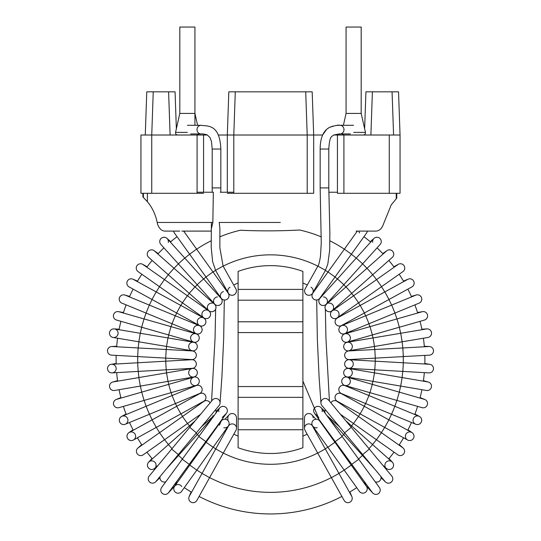 <?xml version="1.0" encoding="UTF-8"?>
<svg xmlns="http://www.w3.org/2000/svg" width="541" height="541" viewBox="0 0 541 541"><rect width="100%" height="100%" fill="white"/><g stroke="black" fill="none" stroke-linecap="round" stroke-linejoin="round"><path stroke-width="0.81" d="M317.898 266.091L325.439 270.311L312.671 293.1A4.321 4.321 0 0 1 306.794 294.764A4.321 4.321 0 0 1 305.138 288.88A4.321 4.321 0 0 0 312.123 293.871A4.321 4.321 0 0 1 305.138 288.88L317.898 266.091C318.642 265.442 319.508 262.148 320.488 256.197L321.259 242.936L320.164 187.91L320.164 149.046L328.8 149.046L328.8 187.91L320.164 187.91M311.014 287.224A4.321 4.321 0 0 1 312.123 293.871A4.321 4.321 0 0 0 311.014 287.224M358.852 231.095A4.321 4.321 0 0 0 359.609 232.941M366.629 232.948A4.321 4.321 0 0 0 367.386 231.095A4.321 4.321 0 0 1 366.629 232.948L351.407 254.182L344.387 249.144L357.33 231.095M328.029 271.954L335.041 276.985L319.819 298.219A4.321 4.321 0 0 1 313.794 299.214A4.321 4.321 0 0 1 312.799 293.181A4.321 4.321 0 0 0 319.183 298.923A4.321 4.321 0 0 1 312.799 293.181L344.387 249.144M370.254 241.739L374.061 238.338A4.321 4.321 0 0 0 372.695 242.341M380.147 244.451A4.321 4.321 0 0 0 379.829 238.358A4.321 4.321 0 0 0 373.73 238.669A4.321 4.321 0 0 1 379.829 238.358A4.321 4.321 0 0 1 380.147 244.451L362.646 263.852L356.235 258.071L373.73 238.669M337.435 278.913L343.846 284.694L326.345 304.096A4.321 4.321 0 0 0 323.477 296.901A4.321 4.321 0 0 1 326.345 304.096A4.321 4.321 0 0 1 320.252 304.414A4.321 4.321 0 0 1 319.934 298.314A4.321 4.321 0 0 0 325.641 304.725A4.321 4.321 0 0 1 319.934 298.314L356.235 258.071M382.764 253.594L386.93 250.639A4.321 4.321 0 0 0 386.565 250.929A4.321 4.321 0 0 1 392.665 251.295A4.321 4.321 0 0 1 392.293 257.394L392.293 257.394A4.321 4.321 0 0 0 392.665 251.295A4.321 4.321 0 0 0 386.565 250.929L367.014 268.262L372.742 274.72L392.293 257.394M346.01 286.879L351.738 293.337L332.181 310.669A4.321 4.321 0 0 0 328.725 303.156A4.321 4.321 0 0 1 332.181 310.669A4.321 4.321 0 0 1 326.088 310.304A4.321 4.321 0 0 1 326.453 304.204A4.321 4.321 0 0 0 331.403 311.217A4.321 4.321 0 0 1 326.453 304.204L367.014 268.262M393.882 266.767L398.345 264.299A4.321 4.321 0 0 0 397.128 265.3M402.923 271.609A4.321 4.321 0 0 0 403.971 265.59A4.321 4.321 0 0 0 397.953 264.542A4.321 4.321 0 0 1 403.971 265.59A4.321 4.321 0 0 1 402.923 271.609L381.561 286.649L376.59 279.589L397.953 264.542M353.638 295.744L358.609 302.811L337.246 317.851A4.321 4.321 0 0 1 331.234 316.803A4.321 4.321 0 0 1 332.275 310.784A4.321 4.321 0 0 0 336.428 318.304A4.321 4.321 0 0 1 332.275 310.784L376.59 279.589M333.27 310.27A4.321 4.321 0 0 1 338.781 312.739A4.321 4.321 0 0 1 336.428 318.304A4.321 4.321 0 0 0 338.781 312.739A4.321 4.321 0 0 0 333.27 310.27M408.009 279.21A4.321 4.321 0 0 0 407.752 279.345A4.321 4.321 0 0 1 408.009 279.21A4.321 4.321 0 0 0 407.752 279.345L384.847 291.91L388.999 299.484L411.904 286.913A4.321 4.321 0 0 0 413.682 281.185A4.321 4.321 0 0 0 408.009 279.21A4.321 4.321 0 0 1 413.682 281.185A4.321 4.321 0 0 1 411.904 286.913M411.471 287.122A4.321 4.321 0 0 0 413.818 281.476A4.321 4.321 0 0 0 408.171 279.142L403.458 281.104M360.232 305.408L364.391 312.982L341.486 325.547A4.321 4.321 0 0 1 335.69 323.964A4.321 4.321 0 0 1 337.327 317.98A4.321 4.321 0 0 0 337.077 318.128A4.321 4.321 0 0 1 337.327 317.98L384.847 291.91M341.486 325.547A4.321 4.321 0 0 1 335.474 323.545A4.321 4.321 0 0 1 337.077 318.128A4.321 4.321 0 0 0 340.607 325.912A4.321 4.321 0 0 0 341.486 325.547M417.503 294.818A4.321 4.321 0 0 0 415.84 295.143A4.321 4.321 0 0 1 417.503 294.818A4.321 4.321 0 0 0 415.84 295.143L391.67 305.077L394.957 313.063L419.119 303.129A4.321 4.321 0 0 0 417.503 294.818A4.321 4.321 0 0 1 419.119 303.129M365.709 315.755L368.996 323.741L344.833 333.675A4.321 4.321 0 0 1 340.14 326.629A4.321 4.321 0 0 1 341.547 325.689A4.321 4.321 0 0 0 340.14 326.629A4.321 4.321 0 0 1 341.547 325.689L391.67 305.077M342.46 325.425A4.321 4.321 0 0 1 347.444 328.948A4.321 4.321 0 0 1 339.356 331.667A4.321 4.321 0 0 1 340.14 326.629A4.321 4.321 0 0 0 343.92 333.939A4.321 4.321 0 0 0 347.444 328.948A4.321 4.321 0 0 0 342.46 325.425M417.537 312.509L422.568 311.643A4.321 4.321 0 0 0 422.115 311.744A4.321 4.321 0 0 1 425.158 312.001A4.321 4.321 0 0 0 422.115 311.744L396.993 318.926L399.366 327.231L424.489 320.049A4.321 4.321 0 0 0 425.158 312.001A4.321 4.321 0 0 1 424.036 320.15M370.003 326.636L372.377 334.94L347.254 342.122A4.321 4.321 0 0 1 342.433 335.643A4.321 4.321 0 0 1 344.881 333.817A4.321 4.321 86.6 0 0 342.433 335.643A4.321 4.321 86.6 0 1 344.881 333.817L396.993 318.926M345.814 333.655A4.321 4.321 86.6 0 1 350.379 337.712A4.321 4.321 86.6 0 1 342.345 340.154A4.321 4.321 86.6 0 1 342.433 335.643A4.321 4.321 86.6 0 0 346.321 342.277A4.321 4.321 86.6 0 0 350.379 337.712A4.321 4.321 86.6 0 0 345.814 333.655M421.865 329.192L426.964 328.887A4.321 4.321 0 0 0 426.497 328.942A4.321 4.321 0 0 1 430.555 330.463A4.321 4.321 0 0 0 426.497 328.942L400.732 333.276L402.166 341.797L427.931 337.462A4.321 4.321 0 0 0 430.555 330.463A4.321 4.321 0 0 1 427.931 337.462A4.321 4.321 0 0 0 430.555 330.463M373.053 337.936L374.487 346.45L348.722 350.784A4.321 4.321 0 0 1 343.954 345.03A4.321 4.321 0 0 1 347.288 342.27A4.321 4.321 0 0 0 343.954 345.03A4.321 4.321 0 0 1 347.288 342.27L400.732 333.276M348.235 342.216A4.321 4.321 0 0 1 352.272 347.187A4.321 4.321 0 0 1 346.923 350.71A4.321 4.321 0 0 1 343.954 345.03A4.321 4.321 0 0 0 346.923 350.71A4.321 4.321 0 0 0 352.272 347.187A4.321 4.321 0 0 0 348.235 342.216M433.361 349.777A4.321 4.321 0 0 0 428.939 346.524A4.321 4.321 0 0 1 433.361 349.777A4.321 4.321 0 0 0 428.939 346.524L402.856 347.958L403.045 351.447L403.329 356.58L429.412 355.146A4.321 4.321 0 0 0 433.361 349.777A4.321 4.321 0 0 1 428.945 355.146M374.825 349.5L375.298 358.122L349.216 359.562A4.321 4.321 0 0 1 344.698 354.659A4.321 4.321 0 0 1 348.742 350.933A4.321 4.321 0 0 0 344.698 354.659A4.321 4.321 0 0 1 348.742 350.933L402.856 347.958M349.216 359.562A4.321 4.321 0 0 1 344.698 354.659A4.321 4.321 0 0 0 349.216 359.562M424.834 363.478L429.872 364.316A4.321 4.321 0 0 0 429.405 364.262A4.321 4.321 0 0 1 433.402 369.402A4.321 4.321 0 0 0 429.405 364.262L403.322 362.781L403.045 367.677L402.835 371.41L428.918 372.891A4.321 4.321 0 0 0 433.402 369.402A4.321 4.321 0 0 1 428.918 372.891A4.321 4.321 0 0 0 433.402 369.402M375.298 361.192L374.805 369.814L348.722 368.333A4.321 4.321 0 0 1 344.664 364.363A4.321 4.321 0 0 1 349.216 359.711A4.321 4.321 0 0 0 344.664 364.363A4.321 4.321 0 0 1 349.216 359.711L403.322 362.781M350.149 359.866A4.321 4.321 0 0 1 348.796 368.34A4.321 4.321 0 0 1 344.664 364.363A4.321 4.321 0 0 0 353.232 364.702A4.321 4.321 0 0 0 350.149 359.866M423.434 380.661L428.35 382.054A4.321 4.321 0 0 0 427.89 381.946A4.321 4.321 0 0 1 430.656 388.756A4.321 4.321 0 0 0 427.89 381.946L402.139 377.571L400.685 386.085L426.443 390.467A4.321 4.321 0 0 0 430.656 388.756A4.321 4.321 0 0 1 426.443 390.467A4.321 4.321 0 0 0 430.656 388.756M374.467 372.864L373.013 381.378L347.261 376.996A4.321 4.321 0 0 1 343.853 373.993A4.321 4.321 0 0 1 348.708 368.482L402.139 377.571M343.853 373.993A4.321 4.321 112.2 0 1 348.965 368.536A4.321 4.321 112.2 0 1 351.136 375.697A4.321 4.321 112.2 0 1 343.853 373.993A4.321 4.321 112.2 0 1 348.965 368.536A4.321 4.321 112.2 0 1 351.136 375.697A4.321 4.321 112.2 0 1 343.853 373.993M420.134 397.574L424.854 399.508A4.321 4.321 0 0 0 424.415 399.353A4.321 4.321 0 0 1 425.294 407.292A4.321 4.321 0 0 0 424.415 399.353L399.312 392.13L396.918 400.428L422.027 407.657A4.321 4.321 0 0 0 425.294 407.292A4.321 4.321 0 0 1 421.588 407.501M372.336 384.367L369.943 392.671L344.84 385.449A4.321 4.321 0 0 1 342.649 378.612A4.321 4.321 0 0 1 347.227 377.145A4.321 4.321 0 0 0 342.264 383.407A4.321 4.321 0 0 1 347.227 377.145L399.312 392.13M348.1 377.51A4.321 4.321 0 0 1 349.824 383.366A4.321 4.321 0 0 1 342.264 383.407A4.321 4.321 0 0 0 349.824 383.366A4.321 4.321 0 0 0 348.1 377.51M414.961 414.014L419.444 416.462A4.321 4.321 0 0 0 413.581 418.186A4.321 4.321 0 0 0 415.305 424.043M391.576 414.271L394.876 406.284L368.935 395.566L365.635 403.552L415.725 424.245A4.321 4.321 0 0 0 421.635 420.966A4.321 4.321 0 0 0 419.025 416.266A4.321 4.321 0 0 1 417.638 424.563A4.321 4.321 0 0 1 415.725 424.245A4.321 4.321 0 0 0 417.638 424.563M365.635 403.552L341.493 393.571A4.321 4.321 0 0 1 339.62 387.079A4.321 4.321 0 0 1 344.786 385.591A4.321 4.321 0 0 0 339.91 392.448A4.321 4.321 0 0 1 344.786 385.591L368.935 395.566M341.493 393.571A4.321 4.321 0 0 1 339.91 392.448A4.321 4.321 0 0 0 341.493 393.571M412.181 432.719A4.321 4.321 0 0 0 406.163 433.767A4.321 4.321 0 0 0 407.211 439.786M384.725 427.424L388.891 419.857L364.309 406.311L360.137 413.879L407.61 440.029A4.321 4.321 0 0 0 413.601 438.088A4.321 4.321 0 0 0 411.775 432.462A4.321 4.321 0 0 1 413.601 438.088A4.321 4.321 0 0 1 407.61 440.029A4.321 4.321 0 0 0 408.097 440.259M360.137 413.879L337.259 401.273A4.321 4.321 0 0 1 335.697 395.173A4.321 4.321 0 0 1 341.425 393.706A4.321 4.321 0 0 0 336.482 400.725A4.321 4.321 0 0 1 341.425 393.706L364.309 406.311M337.259 401.273A4.321 4.321 0 0 1 336.8 400.982A4.321 4.321 0 0 0 337.259 401.273M397.425 454.521A4.321 4.321 0 0 0 403.525 454.136A4.321 4.321 0 0 0 402.768 447.759A4.321 4.321 0 0 1 403.802 453.777A4.321 4.321 0 0 1 397.784 454.812A4.321 4.321 0 0 0 403.802 453.777A4.321 4.321 0 0 0 402.768 447.759L381.432 432.678L376.448 439.732L397.784 454.812M330.903 402.849A4.321 4.321 0 0 1 337.882 402.024A4.321 4.321 0 0 0 330.903 402.849A4.321 4.321 0 0 1 337.178 401.402L381.432 432.678M386.044 468.08A4.321 4.321 0 0 0 392.144 468.384A4.321 4.321 0 0 0 387.085 461.439A4.321 4.321 0 0 0 385.138 466.511M386.375 468.405A4.321 4.321 0 0 0 392.475 468.053A4.321 4.321 0 0 0 392.117 461.953A4.321 4.321 0 0 1 392.475 468.053A4.321 4.321 0 0 1 386.375 468.405L382.67 465.111M325.134 413.175A4.321 4.321 0 0 1 325.418 409.767A4.321 4.321 0 0 0 325.134 413.175A4.321 4.321 0 0 1 325.418 409.767M375.211 481.801A4.321 4.321 0 0 0 380.837 476.418A4.321 4.321 0 0 1 375.211 481.801M321.198 422.433L319.826 420.905A4.321 4.321 0 0 1 318.92 419.309A4.321 4.321 0 0 0 319.278 420.141A4.321 4.321 0 0 1 318.92 419.309M320.556 421.554A4.321 4.321 0 0 1 319.278 420.141A4.321 4.321 0 0 0 320.556 421.554M344.191 470.115L351.217 465.098L334.899 442.261L327.873 447.279L359.386 491.377A4.321 4.321 0 0 0 365.216 492.506A4.321 4.321 0 0 0 366.663 486.744L364.154 482.295M359.386 491.377A4.321 4.321 0 0 0 365.405 492.378A4.321 4.321 0 0 0 366.413 486.352A4.321 4.321 0 0 1 365.405 492.378A4.321 4.321 0 0 1 359.386 491.377M312.684 426.024A4.321 4.321 0 0 1 313.685 419.999A4.321 4.321 0 0 1 319.711 420.999A4.321 4.321 0 0 0 313.09 420.513A4.321 4.321 0 0 1 319.711 420.999A4.321 4.321 0 0 0 313.685 419.999A4.321 4.321 0 0 0 312.684 426.024A4.321 4.321 0 0 1 312.461 425.686A4.321 4.321 0 0 0 312.698 426.051L327.873 447.279M317.202 427.715A4.321 4.321 0 0 1 313.077 426.504A4.321 4.321 0 0 0 317.202 427.715M311.954 424.333A4.321 4.321 0 0 1 311.887 423.819A4.321 4.321 0 0 0 311.954 424.333M311.887 423.765A4.321 4.321 0 0 1 311.893 423.163A4.321 4.321 0 0 0 311.887 423.765M343.934 500.04A4.321 4.321 0 0 0 349.594 502.332A4.321 4.321 0 0 0 351.677 496.253A4.321 4.321 0 0 1 350.013 502.129A4.321 4.321 0 0 1 344.137 500.459A4.321 4.321 0 0 0 350.013 502.129A4.321 4.321 0 0 0 351.677 496.253L338.957 473.436L331.41 477.642L344.137 500.459M325.283 448.922L317.736 453.128L305.009 430.311A4.321 4.321 0 0 1 307.707 424.029A4.321 4.321 0 0 1 312.556 426.105L338.957 473.436M313.111 426.619L313.104 427.092L313.111 426.619M313.138 417.841L313.138 417.855A4.321 4.321 0 0 1 313.138 417.868A4.321 4.321 0 0 0 308.83 413.52A4.321 4.321 0 0 0 304.502 417.821A4.321 4.321 0 0 1 304.502 417.821L304.468 428.188M321.915 405.547A4.321 4.321 0 0 1 322.477 399.468A4.321 4.321 0 0 1 328.556 400.029A4.321 4.321 0 0 0 322.477 399.468A4.321 4.321 0 0 0 321.915 405.547L344.603 432.841L351.244 427.316L328.556 400.029M369.327 449.064L362.686 454.589L385.158 481.612A4.321 4.321 0 0 0 391.238 482.166A4.321 4.321 0 0 0 391.799 476.087L351.244 427.316M314.47 413.216A4.321 4.321 0 0 1 317.114 406.433A4.321 4.321 0 0 1 322.159 411.681A4.321 4.321 0 0 0 317.114 406.433A4.321 4.321 0 0 0 314.47 413.216L335.19 441.605L342.162 436.513L321.449 408.124M358.751 459.241L351.772 464.334L372.424 492.635A4.321 4.321 0 0 0 378.457 493.575A4.321 4.321 0 0 0 379.397 487.542L342.162 436.513M235.862 288.88A4.321 4.321 0 0 1 234.206 294.764A4.321 4.321 0 0 1 228.329 293.1L215.561 270.311L223.102 266.091L235.862 288.88A4.321 4.321 0 0 1 228.877 293.871A4.321 4.321 0 0 1 229.986 287.224A4.321 4.321 0 0 0 228.877 293.871A4.321 4.321 0 0 0 235.862 288.88M189.593 254.182L205.959 276.985L212.971 271.954L196.613 249.144L189.593 254.182L174.371 232.948A4.321 4.321 0 0 1 173.614 231.095A4.321 4.321 0 0 0 174.662 233.313M212.971 271.954L228.201 293.181A4.321 4.321 0 0 1 227.206 299.214A4.321 4.321 0 0 1 221.181 298.219A4.321 4.321 0 0 1 223.44 291.572A4.321 4.321 0 0 0 221.181 298.219L205.959 276.985M228.201 293.181A4.321 4.321 0 0 1 221.817 298.923A4.321 4.321 0 0 0 228.201 293.181M168.305 242.341A4.321 4.321 0 0 0 161.171 238.358A4.321 4.321 0 0 0 160.853 244.451A4.321 4.321 0 0 1 161.171 238.358A4.321 4.321 0 0 1 167.27 238.669L184.765 258.071L178.354 263.852L160.853 244.451M170.746 241.739L166.939 238.338A4.321 4.321 0 0 0 160.839 238.682A4.321 4.321 0 0 0 161.184 244.782M197.154 284.694L203.565 278.913L221.066 298.314A4.321 4.321 0 0 1 220.748 304.414A4.321 4.321 0 0 1 214.655 304.096L178.354 263.852M221.066 298.314A4.321 4.321 0 0 1 215.359 304.725A4.321 4.321 0 0 1 217.523 296.901A4.321 4.321 0 0 0 215.359 304.725A4.321 4.321 0 0 0 221.066 298.314M173.986 268.262L168.258 274.72L189.262 293.337L194.99 286.879L154.435 250.929A4.321 4.321 0 0 0 154.07 250.639L158.236 253.594M154.435 250.929A4.321 4.321 0 0 0 148.335 251.295A4.321 4.321 0 0 0 148.707 257.394L148.707 257.394A4.321 4.321 0 0 1 148.335 251.295A4.321 4.321 0 0 1 154.435 250.929M194.99 286.879L214.547 304.204A4.321 4.321 0 0 1 214.912 310.304A4.321 4.321 0 0 1 208.819 310.669L189.262 293.337M214.547 304.204A4.321 4.321 0 0 1 209.597 311.217A4.321 4.321 0 0 1 212.275 303.156A4.321 4.321 0 0 0 209.597 311.217A4.321 4.321 0 0 0 214.547 304.204M143.872 265.3A4.321 4.321 0 0 0 142.655 264.299L147.118 266.767M143.047 264.542A4.321 4.321 0 0 0 137.029 265.59A4.321 4.321 0 0 0 138.077 271.609A4.321 4.321 0 0 1 137.029 265.59A4.321 4.321 0 0 1 143.047 264.542L164.41 279.589L159.439 286.649L138.077 271.609M182.391 302.811L187.362 295.744L208.725 310.784A4.321 4.321 0 0 1 209.766 316.803A4.321 4.321 0 0 1 203.754 317.851L159.439 286.649M208.725 310.784A4.321 4.321 0 0 1 204.572 318.304A4.321 4.321 0 0 1 202.219 312.739A4.321 4.321 0 0 1 207.73 310.27A4.321 4.321 0 0 0 202.219 312.739A4.321 4.321 0 0 0 204.572 318.304A4.321 4.321 0 0 0 208.725 310.784M137.542 281.104L132.829 279.142A4.321 4.321 0 0 0 127.182 281.476A4.321 4.321 0 0 0 129.529 287.122M156.153 291.917L152.001 299.484L176.609 312.982L180.768 305.408L133.248 279.345A4.321 4.321 0 0 0 127.318 281.185A4.321 4.321 0 0 0 129.096 286.913A4.321 4.321 0 0 1 127.318 281.185A4.321 4.321 0 0 1 133.248 279.345A4.321 4.321 0 0 0 132.991 279.21M180.768 305.408L203.673 317.98A4.321 4.321 0 0 1 205.31 323.964A4.321 4.321 0 0 1 199.514 325.547L176.609 312.982M203.923 318.128A4.321 4.321 0 0 1 200.393 325.912A4.321 4.321 0 0 1 197.445 320.563A4.321 4.321 0 0 1 202.794 317.614A4.321 4.321 0 0 0 197.445 320.563A4.321 4.321 0 0 0 200.393 325.912A4.321 4.321 0 0 0 203.673 317.98A4.321 4.321 0 0 1 203.923 318.128M149.33 305.077L146.043 313.063L172.004 323.741L175.291 315.755L125.16 295.143A4.321 4.321 0 0 0 119.243 298.544A4.321 4.321 0 0 0 122.32 303.285M123.497 294.818A4.321 4.321 0 0 0 121.881 303.129A4.321 4.321 0 0 1 123.497 294.818A4.321 4.321 0 0 1 125.16 295.143A4.321 4.321 0 0 0 124.721 294.987L129.624 296.407M175.291 315.755L199.453 325.689A4.321 4.321 0 0 1 201.401 332.073A4.321 4.321 0 0 1 196.167 333.675L172.004 323.741M200.86 326.629A4.321 4.321 0 0 1 197.08 333.939A4.321 4.321 0 0 1 193.556 328.948A4.321 4.321 0 0 1 198.54 325.425A4.321 4.321 0 0 0 193.556 328.948A4.321 4.321 0 0 0 201.644 331.667A4.321 4.321 0 0 0 199.453 325.689A4.321 4.321 0 0 1 200.86 326.629M144.007 318.926L141.634 327.231L168.623 334.94L170.997 326.636L118.885 311.744A4.321 4.321 0 0 0 113.421 316.485A4.321 4.321 0 0 0 116.964 320.15M115.842 312.001A4.321 4.321 0 0 0 116.511 320.049A4.321 4.321 0 0 1 115.842 312.001A4.321 4.321 0 0 1 118.885 311.744A4.321 4.321 0 0 0 118.432 311.643L123.463 312.509M170.997 326.636L196.119 333.817A4.321 4.321 0 0 1 198.398 340.546A4.321 4.321 0 0 1 193.746 342.122L168.623 334.94M198.567 335.643A4.321 4.321 -86.6 0 1 194.679 342.277A4.321 4.321 -86.6 0 1 191.203 335.785A4.321 4.321 -86.6 0 1 198.567 335.643A4.321 4.321 -86.6 0 1 194.679 342.277A4.321 4.321 -86.6 0 1 191.203 335.785A4.321 4.321 -86.6 0 1 198.567 335.643M113.536 337.51A4.321 4.321 0 0 0 118.094 333.452A4.321 4.321 0 0 0 114.036 328.887L119.135 329.192M110.445 330.463A4.321 4.321 0 0 0 113.069 337.462A4.321 4.321 0 0 1 110.445 330.463A4.321 4.321 0 0 1 114.503 328.942A4.321 4.321 0 0 0 110.445 330.463M166.513 346.45L167.947 337.936L193.712 342.27A4.321 4.321 0 0 1 197.046 345.03A4.321 4.321 0 0 1 192.278 350.784L113.069 337.462M197.046 345.03A4.321 4.321 0 0 1 193.225 350.838A4.321 4.321 0 0 1 191.913 342.345A4.321 4.321 0 0 1 197.046 345.03A4.321 4.321 0 0 1 193.225 350.838A4.321 4.321 0 0 1 191.913 342.345A4.321 4.321 0 0 1 197.046 345.03M138.144 347.958L137.671 356.58L165.702 358.122L166.175 349.5L112.061 346.524A4.321 4.321 0 0 0 107.639 349.777A4.321 4.321 0 0 0 112.055 355.146M107.639 349.777A4.321 4.321 0 0 1 112.061 346.524A4.321 4.321 0 0 0 107.639 349.777A4.321 4.321 0 0 0 111.588 355.146L137.671 356.58M166.175 349.5L192.258 350.933A4.321 4.321 0 0 1 196.302 354.659A4.321 4.321 0 0 1 191.785 359.562A4.321 4.321 0 0 0 192.731 359.508A4.321 4.321 0 0 1 191.785 359.562L165.702 358.122M196.302 354.659A4.321 4.321 0 0 1 192.731 359.508A4.321 4.321 0 0 0 192.258 350.933A4.321 4.321 0 0 1 196.302 354.659M107.598 369.402A4.321 4.321 0 0 0 112.082 372.891A4.321 4.321 0 0 1 107.598 369.402A4.321 4.321 0 0 0 112.082 372.891L138.165 371.41L137.955 367.677L137.678 362.781L111.595 364.262A4.321 4.321 0 0 0 107.598 369.402A4.321 4.321 0 0 1 111.595 364.262M112.548 372.837A4.321 4.321 0 0 0 116.099 367.866A4.321 4.321 0 0 0 111.128 364.316L116.166 363.478M166.195 369.814L165.702 361.192L191.785 359.711A4.321 4.321 0 0 1 196.336 364.363A4.321 4.321 0 0 1 192.278 368.333A4.321 4.321 0 0 0 193.211 368.178A4.321 4.321 0 0 1 192.278 368.333L138.165 371.41M196.336 364.363A4.321 4.321 0 0 1 193.211 368.178A4.321 4.321 0 0 0 191.785 359.711A4.321 4.321 0 0 1 196.336 364.363M110.344 388.756A4.321 4.321 0 0 0 114.557 390.467A4.321 4.321 0 0 1 110.344 388.756A4.321 4.321 0 0 0 114.557 390.467L140.315 386.085L138.861 377.571L113.11 381.946A4.321 4.321 0 0 0 110.344 388.756A4.321 4.321 0 0 1 113.11 381.946M167.987 381.378L166.533 372.864L192.292 368.482A4.321 4.321 0 0 1 197.147 373.993A4.321 4.321 0 0 1 193.739 376.996L140.315 386.085M197.147 373.993A4.321 4.321 -112.2 0 1 189.864 375.697A4.321 4.321 -112.2 0 1 192.035 368.536A4.321 4.321 -112.2 0 1 197.147 373.993A4.321 4.321 -112.2 0 1 189.864 375.697A4.321 4.321 -112.2 0 1 192.035 368.536A4.321 4.321 -112.2 0 1 197.147 373.993M141.688 392.13L144.082 400.428L171.057 392.671L168.664 384.367L116.586 399.353A4.321 4.321 0 0 0 116.146 399.508L120.866 397.574M115.706 407.292A4.321 4.321 0 0 0 118.973 407.657A4.321 4.321 0 0 1 113.488 403.031A4.321 4.321 0 0 1 116.586 399.353A4.321 4.321 0 0 0 115.706 407.292M168.664 384.367L193.773 377.145A4.321 4.321 0 0 1 198.736 383.407A4.321 4.321 0 0 1 196.16 385.449L171.057 392.671M198.736 383.407A4.321 4.321 0 0 1 191.176 383.366A4.321 4.321 0 0 1 192.9 377.51A4.321 4.321 0 0 0 191.176 383.366A4.321 4.321 0 0 0 198.736 383.407A4.321 4.321 0 0 0 193.773 377.145A4.321 4.321 0 0 1 198.736 383.407M121.975 416.266A4.321 4.321 0 0 0 123.362 424.563A4.321 4.321 0 0 0 125.275 424.245A4.321 4.321 0 0 1 123.362 424.563A4.321 4.321 0 0 0 125.275 424.245L149.424 414.271L146.124 406.284L121.975 416.266A4.321 4.321 0 0 0 123.362 424.563A4.321 4.321 0 0 1 121.556 416.462A4.321 4.321 0 0 1 127.419 418.186A4.321 4.321 0 0 1 125.695 424.043M175.365 403.552L172.065 395.566L196.214 385.591A4.321 4.321 0 0 1 201.09 392.448A4.321 4.321 0 0 1 199.507 393.571A4.321 4.321 0 0 0 200.339 393.118A4.321 4.321 0 0 1 199.507 393.571L149.424 414.271M201.09 392.448A4.321 4.321 0 0 1 200.339 393.118A4.321 4.321 0 0 0 201.09 392.448M129.225 432.462A4.321 4.321 0 0 0 127.399 438.088A4.321 4.321 0 0 0 133.39 440.029A4.321 4.321 0 0 1 132.903 440.259A4.321 4.321 0 0 0 133.39 440.029L156.261 427.397L152.109 419.857L129.225 432.462A4.321 4.321 0 0 0 127.399 438.088A4.321 4.321 0 0 0 132.903 440.259A4.321 4.321 0 0 1 128.819 432.719A4.321 4.321 0 0 1 134.837 433.767A4.321 4.321 0 0 1 133.789 439.786M180.863 413.879L176.691 406.311L199.575 393.706A4.321 4.321 0 0 1 205.303 395.173A4.321 4.321 0 0 1 203.741 401.273A4.321 4.321 0 0 0 204.2 400.982A4.321 4.321 0 0 1 203.741 401.273L156.275 427.424M199.575 393.706A4.321 4.321 0 0 1 204.518 400.725A4.321 4.321 0 0 0 199.575 393.706M159.568 432.678L164.552 439.732L187.47 423.535L182.486 416.482L138.232 447.759A4.321 4.321 0 0 0 137.881 448.036M164.552 439.732L143.216 454.812A4.321 4.321 0 0 1 137.198 453.777A4.321 4.321 0 0 1 138.232 447.759A4.321 4.321 0 0 0 137.198 453.777A4.321 4.321 0 0 0 143.575 454.521M182.486 416.482L203.822 401.402A4.321 4.321 0 0 1 210.097 402.849A4.321 4.321 0 0 0 203.118 402.024A4.321 4.321 0 0 1 210.097 402.849M155.862 466.511A4.321 4.321 0 0 0 148.552 462.285A4.321 4.321 0 0 0 148.856 468.384A4.321 4.321 0 0 0 154.956 468.08M148.883 461.953A4.321 4.321 0 0 0 148.525 468.053A4.321 4.321 0 0 0 154.625 468.405A4.321 4.321 0 0 1 148.525 468.053A4.321 4.321 0 0 1 148.883 461.953L168.407 444.587L172.018 448.651M215.582 409.767A4.321 4.321 0 0 1 215.866 413.175A4.321 4.321 0 0 0 215.582 409.767A4.321 4.321 0 0 1 215.866 413.175M214.331 415.278A4.321 4.321 0 0 1 212.613 416.036A4.321 4.321 0 0 0 214.331 415.278M160.163 476.418A4.321 4.321 0 0 0 165.789 481.801A4.321 4.321 0 0 1 160.163 476.418M222.081 419.309A4.321 4.321 0 0 1 221.722 420.141A4.321 4.321 0 0 0 222.081 419.309A4.321 4.321 0 0 1 221.174 420.905L219.802 422.433M221.722 420.141A4.321 4.321 0 0 1 220.444 421.554A4.321 4.321 0 0 0 221.722 420.141L221.046 421.344M181.749 486.548A4.321 4.321 0 0 0 174.587 486.352A4.321 4.321 0 0 0 175.595 492.378A4.321 4.321 0 0 0 181.614 491.377A4.321 4.321 0 0 1 175.784 492.506A4.321 4.321 0 0 1 174.337 486.744L176.846 482.295M221.289 420.999A4.321 4.321 0 0 1 227.315 419.999A4.321 4.321 0 0 1 228.316 426.024A4.321 4.321 0 0 0 227.315 419.999A4.321 4.321 0 0 0 221.289 420.999A4.321 4.321 0 0 1 227.869 420.472L227.862 417.855L227.869 420.472A4.321 4.321 0 0 0 221.289 420.999L206.101 442.261L213.127 447.279L181.614 491.377A4.321 4.321 0 0 1 175.595 492.378A4.321 4.321 0 0 1 174.587 486.352L189.783 465.098L196.809 470.115M229.114 423.826A4.321 4.321 0 0 1 229.059 424.259A4.321 4.321 0 0 0 229.114 423.826M227.889 426.531A4.321 4.321 0 0 1 223.798 427.715A4.321 4.321 0 0 0 227.889 426.531M202.043 473.436L209.59 477.642L223.264 453.128L215.717 448.922L189.323 496.253A4.321 4.321 0 0 0 191.406 502.332A4.321 4.321 0 0 0 197.066 500.04M189.323 496.253A4.321 4.321 0 0 0 190.987 502.129A4.321 4.321 0 0 0 196.863 500.459A4.321 4.321 0 0 1 190.987 502.129A4.321 4.321 0 0 1 189.323 496.253M215.717 448.922L228.444 426.105A4.321 4.321 0 0 1 236.532 428.188A4.321 4.321 0 0 1 235.991 430.311L223.264 453.128M227.889 426.619L227.896 427.092L227.889 426.619M227.862 417.855A4.321 4.321 0 0 1 232.17 413.52A4.321 4.321 0 0 1 236.498 417.828L236.532 428.188M212.444 400.029A4.321 4.321 0 0 1 218.523 399.468A4.321 4.321 0 0 1 219.085 405.547A4.321 4.321 0 0 0 218.523 399.468A4.321 4.321 0 0 0 212.444 400.029L189.756 427.316L196.397 432.841L219.085 405.547M178.314 454.589L171.673 449.064L149.201 476.087A4.321 4.321 0 0 0 149.762 482.166A4.321 4.321 0 0 0 155.842 481.612L196.397 432.841M216.075 411.397L220.038 407.562A4.321 4.321 0 0 1 226.145 407.671M205.81 441.605L189.228 464.334L182.249 459.241L198.838 436.513L205.81 441.605L226.53 413.216A4.321 4.321 0 0 0 223.886 406.433A4.321 4.321 0 0 0 218.841 411.681A4.321 4.321 0 0 1 223.886 406.433A4.321 4.321 0 0 1 226.043 413.777L222.243 417.449M182.249 459.241L161.603 487.542A4.321 4.321 0 0 0 162.543 493.575A4.321 4.321 0 0 0 168.576 492.635A4.321 4.321 0 0 1 168.258 493.027A4.321 4.321 0 0 0 168.576 492.635L189.228 464.334M302.886 436.127A83.131 83.131 0 0 0 307.166 434.173A83.131 83.131 0 0 1 302.886 436.127M314.706 429.967A83.131 83.131 0 0 0 315.254 429.622A83.131 83.131 0 0 1 314.706 429.967M329.205 418.423A83.131 83.131 0 0 0 329.665 417.963A83.131 83.131 0 0 1 329.205 418.423M340.789 403.951A83.131 83.131 0 0 0 341.128 403.403A83.131 83.131 0 0 1 340.789 403.951M345.3 395.843A83.131 83.131 0 0 0 345.577 395.261A83.131 83.131 0 0 1 345.3 395.843M348.877 387.282A83.131 83.131 0 0 0 349.087 386.666A83.131 83.131 0 0 1 348.877 387.282M351.474 378.369A83.131 83.131 0 0 0 351.616 377.74A83.131 83.131 0 0 1 351.474 378.369M353.063 369.226A83.131 83.131 0 0 0 353.138 368.583A83.131 83.131 0 0 1 353.063 369.226M353.631 359.961A83.131 83.131 0 0 0 353.631 359.319A83.131 83.131 0 0 1 353.631 359.961M353.151 350.696A83.131 83.131 0 0 0 353.084 350.054A83.131 83.131 0 0 1 353.151 350.696M351.65 341.533A83.131 83.131 0 0 0 351.508 340.904A83.131 83.131 0 0 1 351.65 341.533M349.134 332.6A83.131 83.131 0 0 0 348.925 331.991A83.131 83.131 0 0 1 349.134 332.6M345.638 324.005A83.131 83.131 0 0 0 345.361 323.423A83.131 83.131 0 0 1 345.638 324.005M341.209 315.849A83.131 83.131 0 0 0 340.864 315.302A83.131 83.131 0 0 1 341.209 315.849M335.893 308.242A83.131 83.131 0 0 0 335.494 307.734A83.131 83.131 0 0 1 335.893 308.242M329.767 301.269A83.131 83.131 0 0 0 329.307 300.816A83.131 83.131 0 0 1 329.767 301.269M322.896 295.028A83.131 83.131 0 0 0 322.395 294.622A83.131 83.131 0 0 1 322.896 295.028M315.376 289.591A83.131 83.131 0 0 0 314.835 289.246A83.131 83.131 0 0 1 315.376 289.591M307.295 285.026A83.131 83.131 0 0 0 302.886 283.004A83.131 83.131 0 0 1 307.295 285.026M238.114 283.004A83.131 83.131 0 0 0 233.705 285.026A83.131 83.131 0 0 1 238.114 283.004M226.165 289.246A83.131 83.131 0 0 0 225.624 289.591A83.131 83.131 0 0 1 226.165 289.246M218.605 294.622A83.131 83.131 0 0 0 218.104 295.028A83.131 83.131 0 0 1 218.605 294.622M211.693 300.816A83.131 83.131 0 0 0 211.233 301.269A83.131 83.131 0 0 1 211.693 300.816M205.506 307.734A83.131 83.131 0 0 0 205.107 308.242A83.131 83.131 0 0 1 205.506 307.734M200.136 315.302A83.131 83.131 0 0 0 199.791 315.849A83.131 83.131 0 0 1 200.136 315.302M195.639 323.423A83.131 83.131 0 0 0 195.362 324.005A83.131 83.131 0 0 1 195.639 323.423M192.075 331.991A83.131 83.131 0 0 0 191.866 332.6A83.131 83.131 0 0 1 192.075 331.991M189.492 340.904A83.131 83.131 0 0 0 189.35 341.533A83.131 83.131 0 0 1 189.492 340.904M187.916 350.054A83.131 83.131 0 0 0 187.849 350.696A83.131 83.131 0 0 1 187.916 350.054M187.369 359.319A83.131 83.131 0 0 0 187.369 359.961A83.131 83.131 0 0 1 187.369 359.319M187.862 368.583A83.131 83.131 0 0 0 187.937 369.226A83.131 83.131 0 0 1 187.862 368.583M189.384 377.74A83.131 83.131 0 0 0 189.526 378.369A83.131 83.131 0 0 1 189.384 377.74M191.913 386.666A83.131 83.131 0 0 0 192.123 387.282A83.131 83.131 0 0 1 191.913 386.666M195.423 395.261A83.131 83.131 0 0 0 195.7 395.843A83.131 83.131 0 0 1 195.423 395.261M199.872 403.403A83.131 83.131 0 0 0 200.211 403.951A83.131 83.131 0 0 1 199.872 403.403M211.335 417.963A83.131 83.131 0 0 0 211.795 418.423A83.131 83.131 0 0 1 211.335 417.963M225.746 429.622A83.131 83.131 0 0 0 226.294 429.967A83.131 83.131 0 0 1 225.746 429.622M233.834 434.173A83.131 83.131 0 0 0 238.114 436.127A83.131 83.131 0 0 1 233.834 434.173M270.5 513.95A154.381 154.381 0 0 0 341.898 496.449A154.381 154.381 0 0 1 199.102 496.449A154.381 154.381 0 0 0 270.5 513.95M349.439 492.242A154.381 154.381 0 0 0 356.708 487.637A154.381 154.381 0 0 1 349.439 492.242M363.741 482.613A154.381 154.381 0 0 0 364.62 481.943A154.381 154.381 0 0 1 363.741 482.613M388.681 458.896A154.381 154.381 0 0 0 394.031 452.161A154.381 154.381 0 0 1 388.681 458.896M399.021 445.108A154.381 154.381 0 0 0 403.586 437.811A154.381 154.381 0 0 1 399.021 445.108M407.752 430.251A154.381 154.381 0 0 0 411.478 422.487A154.381 154.381 0 0 1 407.752 430.251M414.778 414.507A154.381 154.381 0 0 0 417.611 406.386A154.381 154.381 0 0 1 414.778 414.507M419.999 398.081A154.381 154.381 0 0 0 421.912 389.696A154.381 154.381 0 0 1 419.999 398.081M423.36 381.182A154.381 154.381 0 0 0 424.327 372.627A154.381 154.381 0 0 1 423.36 381.182M424.82 364.005A154.381 154.381 0 0 0 424.827 355.396A154.381 154.381 0 0 1 424.82 364.005M424.354 346.774A154.381 154.381 0 0 0 423.4 338.22A154.381 154.381 0 0 1 424.354 346.774M421.966 329.706A154.381 154.381 0 0 0 420.066 321.313A154.381 154.381 0 0 1 421.966 329.706M417.693 313.009A154.381 154.381 0 0 0 414.873 304.881A154.381 154.381 0 0 1 417.693 313.009M411.586 296.887A154.381 154.381 0 0 0 407.873 289.124A154.381 154.381 0 0 1 411.586 296.887M403.721 281.557A154.381 154.381 0 0 0 399.17 274.253A154.381 154.381 0 0 1 403.721 281.557M394.193 267.186A154.381 154.381 0 0 0 388.857 260.444A154.381 154.381 0 0 1 394.193 267.186M383.129 253.979A154.381 154.381 0 0 0 377.07 247.866A154.381 154.381 0 0 1 383.129 253.979M370.653 242.084A154.381 154.381 0 0 0 363.951 236.681A154.381 154.381 0 0 1 370.653 242.084M356.106 231.095A154.381 154.381 0 0 1 356.938 231.649A154.381 154.381 0 0 0 356.106 231.095L375.041 231.095C378.991 231.305 381.838 228.877 383.569 223.825L391.244 204.823L396.235 198.811L396.249 193.306M184.894 231.095A154.381 154.381 0 0 0 184.062 231.649A154.381 154.381 0 0 1 184.894 231.095M177.049 236.681A154.381 154.381 0 0 0 170.347 242.084A154.381 154.381 0 0 1 177.049 236.681M163.93 247.866A154.381 154.381 0 0 0 157.871 253.979A154.381 154.381 0 0 1 163.93 247.866M152.143 260.444A154.381 154.381 0 0 0 146.807 267.186A154.381 154.381 0 0 1 152.143 260.444M141.83 274.253A154.381 154.381 0 0 0 137.279 281.557A154.381 154.381 0 0 1 141.83 274.253M133.127 289.124A154.381 154.381 0 0 0 129.414 296.887A154.381 154.381 0 0 1 133.127 289.124M126.127 304.881A154.381 154.381 0 0 0 123.307 313.009A154.381 154.381 0 0 1 126.127 304.881M120.934 321.313A154.381 154.381 0 0 0 119.034 329.706A154.381 154.381 0 0 1 120.934 321.313M117.6 338.22A154.381 154.381 0 0 0 116.646 346.774A154.381 154.381 0 0 1 117.6 338.22M116.173 355.396A154.381 154.381 0 0 0 116.18 364.005A154.381 154.381 0 0 1 116.173 355.396M116.673 372.627A154.381 154.381 0 0 0 117.64 381.182A154.381 154.381 0 0 1 116.673 372.627M119.088 389.696A154.381 154.381 0 0 0 121.001 398.081A154.381 154.381 0 0 1 119.088 389.696M123.389 406.386A154.381 154.381 0 0 0 126.222 414.507A154.381 154.381 0 0 1 123.389 406.386M129.522 422.487A154.381 154.381 0 0 0 133.248 430.251A154.381 154.381 0 0 1 129.522 422.487M137.414 437.811A154.381 154.381 0 0 0 141.979 445.108A154.381 154.381 0 0 1 137.414 437.811M146.969 452.161A154.381 154.381 0 0 0 152.319 458.896A154.381 154.381 0 0 1 146.969 452.161M176.38 481.943A154.381 154.381 0 0 0 177.259 482.613A154.381 154.381 0 0 1 176.38 481.943M184.292 487.637A154.381 154.381 0 0 0 191.561 492.242A154.381 154.381 0 0 1 184.292 487.637M238.114 289.394L238.114 271.399A93.924 93.924 0 0 1 302.886 271.399L302.886 300.187L238.114 300.187L238.114 289.394L302.886 289.394M238.114 300.187L238.114 321.78L302.886 321.78L302.886 300.187M302.886 321.78L302.886 397.351L238.114 397.351L238.114 386.558L302.886 386.558M302.886 332.58L238.114 332.58L238.114 321.78M238.114 397.351L302.886 397.351L302.886 418.944L238.114 418.944L238.114 397.351M302.886 429.743L302.886 418.944L238.114 418.944L238.114 447.732A93.924 93.924 0 0 0 302.886 447.732L302.886 429.743L238.114 429.743M238.114 332.58L238.114 386.558M361.185 113.421L346.071 113.421L346.071 27.05L361.185 27.05L361.185 113.421L365.452 132.376C365.588 133.925 364.884 134.804 363.342 135.013M339.2 133.938L333.662 135.013L343.914 135.013L342.663 134.614M197.6 125.296L194.929 113.421L179.815 113.421L179.815 27.05L194.929 27.05L194.929 125.296M198.337 134.608L198.96 133.931L197.086 135.013L207.338 135.013M187.308 132.376L175.548 132.376C175.412 133.925 176.116 134.804 177.658 135.013L176.562 134.716M140.951 135.013L140.951 193.306L140.951 135.013L197.086 135.013L197.086 193.306L140.951 193.306M218.395 135.013L227.315 135.013L228.823 91.828L227.315 135.013L233.773 135.007L227.315 135.013L227.315 192.231M227.315 135.013L228.823 91.828L312.177 91.828L313.685 135.013L307.227 135.007L322.605 135.013L326.494 129.549M398.541 91.828L400.049 135.013L398.541 91.828L392.069 91.828L393.577 135.013M365.932 91.828L364.641 128.778L365.932 91.828L392.069 91.828M343.914 193.306L400.049 193.306L400.049 135.013L343.914 135.013L343.914 193.306L337.435 193.306L337.435 135.013M313.685 192.231L313.685 135.013L312.177 91.828M307.207 193.306L307.207 135.013L233.793 135.013L233.793 193.306L313.685 193.306L313.685 135.013M203.565 192.231L203.565 135.013M203.565 193.306L197.086 193.306M233.793 193.306L227.315 193.306M145.265 135.013L146.773 91.828L145.265 135.013M146.773 91.828L175.068 91.828L176.359 128.778L175.068 91.828M321.273 236.87A132.788 132.788 0 0 0 299.653 230.013C279.88 231.054 260.099 231.135 240.305 230.256A132.788 132.788 0 0 0 219.727 236.87M197.086 192.231L213.343 192.231L212.843 222.459L211.22 229.316M280.306 222.459L219.2 222.459L219.876 228.167L219.869 247.805L223.102 266.091M179.768 231.095L165.959 231.095L179.768 231.095M147.395 193.306L147.395 201.712C152.271 207.555 155.537 214.473 157.194 222.459L157.431 223.825L157.194 222.459L212.843 222.459M220.221 192.231L233.793 192.231M143.379 193.306L143.379 197.458L147.395 201.712M328.82 192.231L337.435 192.231M157.431 223.825C159.277 228.992 162.117 231.413 165.959 231.095M424.489 320.049A4.321 4.321 0 0 0 425.158 312.001M422.027 407.657A4.321 4.321 0 0 0 425.294 407.292M376.448 439.732L353.53 423.535L358.514 416.482M368.982 448.651L372.593 444.587L392.117 461.953M350.832 426.822L351.623 425.936L372.593 444.587M358.555 458.971L362.477 455.441L374.724 469.067M341.919 436.181L343.718 434.565L362.477 455.441M346.071 113.421L343.4 125.296L339.951 125.296A4.321 4.044 90 0 1 343.995 129.61A4.321 4.044 90 0 1 339.951 133.931L333.581 135.054C331.971 136.974 329.597 135.007 328.8 149.046M220.836 149.046L220.836 187.91L212.2 187.91L212.2 149.046L211.49 141.526L210.023 137.603L207.304 134.993C204.518 134.053 202.429 133.701 201.049 133.931A4.321 4.044 -90 0 1 197.005 129.61A4.321 4.044 -90 0 1 201.049 125.296C207.244 126.378 219.829 123.598 220.836 149.046L212.2 149.046M167.947 337.936L140.268 333.276L138.834 341.797M168.407 444.587L189.377 425.936L190.168 426.822M199.081 436.181L197.282 434.565L178.523 455.441L182.445 458.971M209.624 477.581A132.788 132.788 0 0 0 331.376 477.581M338.916 473.375A132.788 132.788 0 0 0 344.15 470.061M351.177 465.037A132.788 132.788 0 0 0 351.887 464.489M362.436 455.387A132.788 132.788 0 0 0 362.943 454.893M372.539 444.546A132.788 132.788 0 0 0 376.394 439.691M381.378 432.638A132.788 132.788 0 0 0 386.808 423.644M388.83 419.823A132.788 132.788 0 0 0 393.226 410.274M394.808 406.257A132.788 132.788 0 0 0 396.851 400.414M399.244 392.11A132.788 132.788 0 0 0 400.617 386.071M402.064 377.557A132.788 132.788 0 0 0 402.761 371.403M403.255 362.781A132.788 132.788 0 0 0 401.449 337.537M400.665 333.29A132.788 132.788 0 0 0 399.299 327.251M396.925 318.947A132.788 132.788 0 0 0 394.889 313.09M391.61 305.104A132.788 132.788 0 0 0 388.938 299.518M384.779 291.944A132.788 132.788 0 0 0 381.506 286.689M376.529 279.629A132.788 132.788 0 0 0 372.688 274.767M366.96 268.302A132.788 132.788 0 0 0 362.598 263.907M356.188 258.125A132.788 132.788 0 0 0 351.366 254.236M344.346 249.205A132.788 132.788 0 0 0 329.915 240.813M211.085 240.813A132.788 132.788 0 0 0 196.654 249.205M189.634 254.236A132.788 132.788 0 0 0 184.812 258.125M178.402 263.907A132.788 132.788 0 0 0 174.04 268.302M168.312 274.767A132.788 132.788 0 0 0 164.471 279.629M159.494 286.689A132.788 132.788 0 0 0 156.221 291.944M152.062 299.518A132.788 132.788 0 0 0 149.39 305.104M146.111 313.09A132.788 132.788 0 0 0 144.075 318.947M141.701 327.251A132.788 132.788 0 0 0 140.335 333.29M138.902 341.804A132.788 132.788 0 0 0 138.219 347.964M137.745 356.587A132.788 132.788 0 0 0 137.745 362.781M138.239 371.403A132.788 132.788 0 0 0 138.936 377.557M140.383 386.071A132.788 132.788 0 0 0 141.756 392.11M144.149 400.414A132.788 132.788 0 0 0 146.192 406.257M147.774 410.274A132.788 132.788 0 0 0 152.17 419.823M154.192 423.644A132.788 132.788 0 0 0 159.622 432.638M164.606 439.691A132.788 132.788 0 0 0 168.461 444.546M178.057 454.893A132.788 132.788 0 0 0 178.564 455.387M189.113 464.489A132.788 132.788 0 0 0 189.823 465.037M196.85 470.061A132.788 132.788 0 0 0 202.084 473.375M223.305 453.054A104.724 104.724 0 0 0 317.695 453.054M325.236 448.841A104.724 104.724 0 0 0 327.819 447.204M334.845 442.186A104.724 104.724 0 0 0 335.332 441.808M343.657 434.497A104.724 104.724 0 0 0 344.928 433.233M351.555 425.875A104.724 104.724 0 0 0 353.456 423.481M358.44 416.428A104.724 104.724 0 0 0 360.063 413.838M364.228 406.271A104.724 104.724 0 0 0 365.554 403.512M368.854 395.532A104.724 104.724 0 0 0 369.861 392.644M372.249 384.347A104.724 104.724 0 0 0 372.925 381.364M374.379 372.85A104.724 104.724 0 0 0 375.055 365.506M375.211 361.185A104.724 104.724 0 0 0 375.211 358.128M374.737 349.506A104.724 104.724 0 0 0 374.399 346.463M372.965 337.949A104.724 104.724 0 0 0 372.289 334.967M369.916 326.663A104.724 104.724 0 0 0 368.915 323.775M365.628 315.788A104.724 104.724 0 0 0 364.309 313.029M360.157 305.455A104.724 104.724 0 0 0 358.541 302.859M353.564 295.799A104.724 104.724 0 0 0 351.67 293.398M345.942 286.933A104.724 104.724 0 0 0 343.785 284.762M337.374 278.98A104.724 104.724 0 0 0 334.994 277.06M327.974 272.028A104.724 104.724 0 0 0 325.391 270.385M317.858 266.165A104.724 104.724 0 0 0 223.142 266.165M215.609 270.385A104.724 104.724 0 0 0 213.026 272.028M206.006 277.06A104.724 104.724 0 0 0 203.626 278.98M197.215 284.762A104.724 104.724 0 0 0 195.058 286.933M189.33 293.398A104.724 104.724 0 0 0 187.436 295.799M182.459 302.859A104.724 104.724 0 0 0 180.843 305.455M176.691 313.029A104.724 104.724 0 0 0 175.372 315.788M172.085 323.775A104.724 104.724 0 0 0 171.084 326.663M168.711 334.967A104.724 104.724 0 0 0 168.035 337.949M166.601 346.463A104.724 104.724 0 0 0 166.263 349.506M165.789 358.128A104.724 104.724 0 0 0 165.789 361.185M166.283 369.807A104.724 104.724 0 0 0 166.621 372.85M168.075 381.364A104.724 104.724 0 0 0 168.751 384.347M171.139 392.644A104.724 104.724 0 0 0 172.146 395.532M175.446 403.512A104.724 104.724 0 0 0 176.772 406.271M180.937 413.838A104.724 104.724 0 0 0 182.56 416.428M187.544 423.481A104.724 104.724 0 0 0 189.445 425.875M196.072 433.233A104.724 104.724 0 0 0 197.343 434.497M205.668 441.808A104.724 104.724 0 0 0 206.155 442.186M213.181 447.204A104.724 104.724 0 0 0 215.764 448.841M365.452 132.376L353.692 132.376M372.404 91.828L370.896 135.013M389.256 193.306L389.256 135.013M307.207 135.013L305.706 91.828M235.294 91.828L233.793 135.013M151.744 193.306L151.744 135.013L153.245 91.828M168.596 91.828L170.104 135.013M313.043 292.843L312.123 293.871M335.041 276.985L351.407 254.182M320.218 298.003L319.183 298.923M343.846 284.694L362.646 263.852M326.771 303.927L325.641 304.725M351.738 293.337L372.742 274.72M332.62 310.548L331.41 311.217M358.609 302.811L381.561 286.649M337.699 317.777L336.421 318.304M364.391 312.982L388.999 299.484M341.939 325.526L340.607 325.912M411.376 296.407L416.279 294.987M368.996 323.741L394.957 313.063M345.286 333.702L343.92 333.939M372.377 334.94L399.366 327.231M347.707 342.196L346.321 342.277M374.487 346.45L402.166 341.797M349.161 350.913L347.775 350.838M424.306 346.254L429.405 346.524M375.298 358.122L403.329 356.58M349.635 359.738L348.269 359.508M374.805 369.814L402.835 371.41M349.121 368.556L347.789 368.178M373.013 381.378L400.685 386.085M347.633 377.266L346.348 376.739M369.943 392.671L396.918 400.428M345.178 385.753L343.961 385.084M394.876 406.284L419.025 416.266M341.79 393.909L340.661 393.118M407.995 429.784L412.174 432.712M388.891 419.857L411.775 432.462M337.523 401.645L336.482 400.725M399.312 444.668L403.14 448.049M353.53 423.535L340.363 414.23M389.02 458.498L392.448 462.285M339.552 426.761L326.723 415.353M351.623 425.936L345.773 420.736M343.718 434.565L327.914 416.983M319.954 421.344L319.278 420.141M351.217 465.098L366.413 486.352M334.899 442.261L319.711 420.999M320.171 421.824L319.738 420.803L320.171 421.824M318.744 418.457L302.886 381.033L318.744 418.457M349.892 491.972L351.887 496.672M317.736 453.128L331.41 477.642M325.439 270.311L327.805 264.116L329.672 250.145L329.868 233.218L328.8 187.91M362.686 454.589L344.603 432.841M381.053 477.676L385.476 481.957M318.757 417.449L314.957 413.777M324.925 411.397L320.962 407.562M351.772 464.334L335.19 441.605M366.271 486.048L372.749 493.027M315.978 419.201L311.988 414.9M316.701 300.005L317.33 338.923L319.089 376.921L320.969 403.444M325.337 304.921L325.337 305.76M325.357 309.161L325.959 338.531L329.422 401.07M327.481 128.731L328.515 128.007M329.618 127.378L330.767 126.837M331.904 126.405L332.898 126.1M335.887 125.519L336.299 125.471M337.084 125.397L339.295 125.296M339.775 133.931L350.385 133.931M353.557 125.296L339.951 125.296C338.51 124.802 335.062 125.492 329.618 127.378C323.383 130.516 320.231 137.745 320.164 149.046M220.836 187.91L220.816 192.231M212.2 187.91L212.18 192.231M211.396 222.459L211.2 247.264L212.62 261.594L215.561 270.311M227.957 292.843L228.877 293.871M196.613 249.144L183.67 231.095M220.782 298.003L221.817 298.923M203.565 278.913L184.765 258.071M214.229 303.927L215.359 304.725M168.258 274.72L148.707 257.394M208.38 310.548L209.59 311.217M187.362 295.744L164.41 279.589M203.301 317.777L204.579 318.304M152.001 299.484L129.096 286.913M199.061 325.526L200.393 325.912M146.043 313.063L121.881 303.129M195.714 333.702L197.08 333.939M141.634 327.231L116.511 320.049M193.293 342.196L194.679 342.277M140.268 333.276L114.503 328.942M191.839 350.913L193.225 350.838M116.694 346.254L111.595 346.524M191.365 359.738L192.731 359.508M165.702 361.192L137.678 362.781M191.879 368.556L193.211 368.178M117.566 380.661L112.65 382.054M166.533 372.864L138.861 377.571M193.367 377.266L194.652 376.739M144.082 400.428L118.973 407.657M195.822 385.753L197.039 385.084M126.039 414.014L121.556 416.462M172.065 395.566L146.124 406.284M199.21 393.909L200.339 393.118M133.005 429.784L128.826 432.712M176.691 406.311L152.109 419.857M203.477 401.645L204.518 400.725M141.688 444.668L137.86 448.049M187.47 423.535L200.637 414.23M151.98 458.498L148.552 462.285M158.33 465.111L154.625 468.405M189.377 425.936L195.227 420.736M201.448 426.761L214.277 415.353M178.523 455.441L166.276 469.067M197.282 434.565L213.086 416.983M206.101 442.261L189.783 465.098M213.127 447.279L228.316 426.024M220.829 421.824L219.423 425.152L220.829 421.824M191.108 491.972L189.113 496.672M209.59 477.642L196.863 500.459M171.673 449.064L189.756 427.316M159.947 477.676L155.524 481.957M198.838 436.513L219.551 408.124M174.729 486.048L168.251 493.027M225.022 419.201L229.012 414.9M224.299 300.005L223.67 338.923L221.911 376.921L220.031 403.444M215.663 304.921L215.663 305.76M215.643 309.161L215.041 338.531L211.578 401.07M206.013 134.486L206.642 134.702M190.615 133.931L201.049 133.931M187.443 125.296L201.049 125.296M342.04 133.931L343.914 135.013M179.815 113.421L175.548 132.376M142.905 193.306L142.905 196.998M396.769 198.229L396.769 193.306M181.898 231.095L211.173 231.095"/></g></svg>
